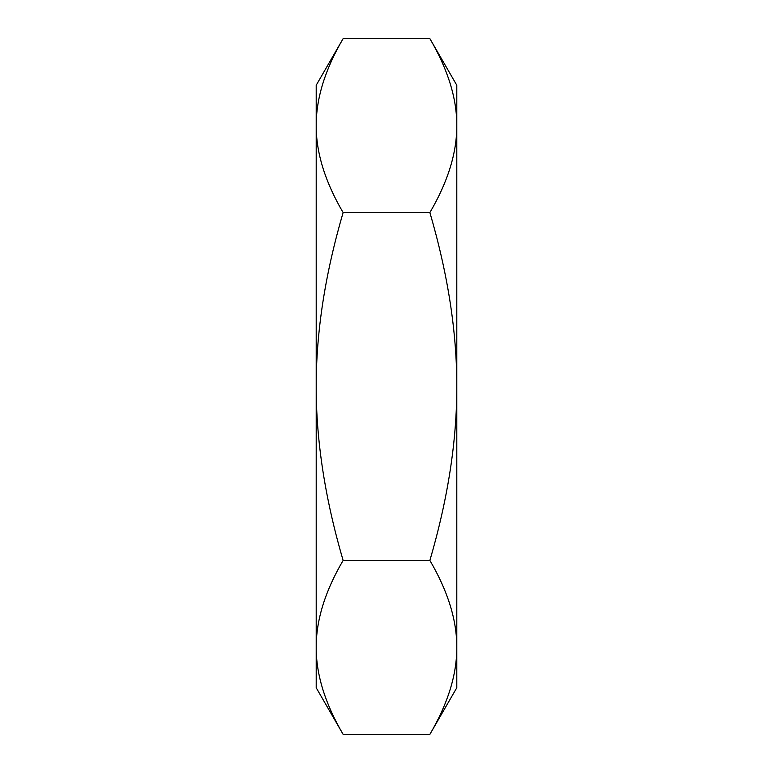<?xml version="1.0" encoding="UTF-8"?>
<svg xmlns="http://www.w3.org/2000/svg" width="773" height="773" viewBox="0 0 773 773"><rect width="100%" height="100%" fill="white"/><g stroke="black" fill="none" stroke-linecap="round" stroke-linejoin="round"><path stroke-width="1.16" d="M429.885 38.65L456.795 85.252L456.795 125.613C456.882 98.422 447.915 69.435 429.885 38.65L343.115 38.65C325.085 69.435 316.118 98.422 316.205 125.613L316.205 85.252L343.115 38.65M456.795 687.748L429.885 734.35C447.915 703.565 456.882 674.578 456.795 647.388L456.795 687.748M343.115 734.35L316.205 687.748L316.205 647.388C316.118 674.578 325.085 703.565 343.115 734.35L429.885 734.35M343.115 560.425C325.085 591.21 316.118 620.197 316.205 647.388L316.205 386.5C316.118 440.871 325.085 498.846 343.115 560.425L429.885 560.425C447.915 498.846 456.882 440.871 456.795 386.5L456.795 647.388C456.882 620.197 447.915 591.21 429.885 560.425M316.205 125.613C316.118 152.803 325.085 181.79 343.115 212.575C325.085 274.154 316.118 332.129 316.205 386.5L316.205 125.613M429.885 212.575C447.915 181.79 456.882 152.803 456.795 125.613L456.795 386.5C456.882 332.129 447.915 274.154 429.885 212.575L343.115 212.575"/></g></svg>
